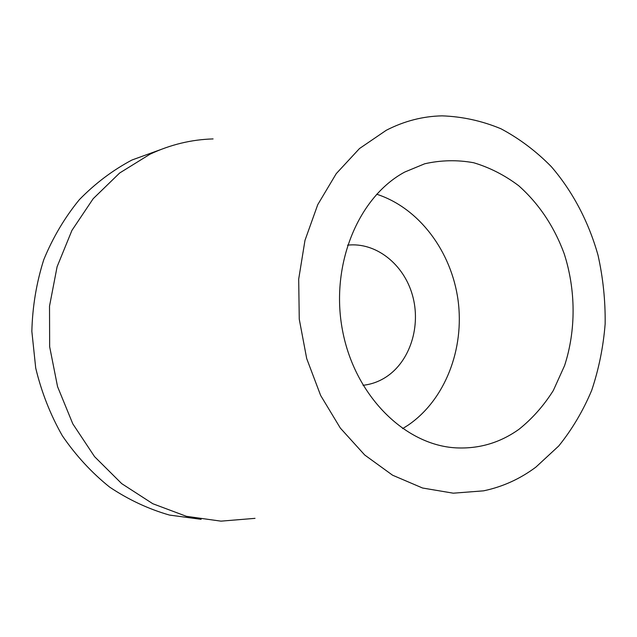 <?xml version="1.0" encoding="UTF-8"?>
<svg xmlns="http://www.w3.org/2000/svg" width="637" height="637" viewBox="0 0 637 637"><rect width="100%" height="100%" fill="white"/><g stroke="black" fill="none" stroke-linecap="round" stroke-linejoin="round"><path stroke-width="0.96" d="M519.083 429.219C532.357 418.565 543.767 405.665 553.322 390.513L564.573 365.63C576.127 330.189 575.896 289.867 564.103 253.462C553.975 226.215 538.83 203.633 518.669 185.701C504.687 175.183 489.686 167.531 473.665 162.738C457.326 159.76 441.003 160.11 424.704 163.781L404.813 172.014C358.177 196.929 329.966 265.127 342.515 330.42C354.761 395.8 404.917 445.239 456.1 447.867C479.151 448.974 500.149 442.755 519.083 429.219M376.682 194.229C419.082 207.933 451.442 251.424 458.059 300.242C464.644 349.068 445.088 399.948 408.11 425.174L402.592 428.645M363.01 385.297C371.212 384.39 378.84 381.674 385.895 377.136C410.148 361.513 421.32 325.881 412.386 294.971C403.635 264.013 375.734 241.917 347.523 245.173M201.117 519.322L169.466 515.07C148.517 509.067 128.578 499.742 109.652 487.114C91.664 472.686 75.899 455.566 62.338 435.764C50.355 414.695 41.485 392.129 35.72 368.075L31.85 331.359C32.471 306.636 36.452 282.74 43.778 259.665C52.903 237.497 64.759 217.504 79.33 199.692C95.192 183.432 112.741 170.206 131.97 160.006L160.261 149.743M213.084 138.922C191.418 139.535 170.413 144.615 150.061 154.17L119.668 172.993L93.177 198.704L71.941 230.379L57.099 266.728L49.519 306.134L49.654 346.751L57.553 386.619L72.793 423.828L94.563 456.641L121.699 483.626L152.808 503.732L186.402 516.32L220.959 521.146L255.023 518.351M386.277 130.274C404.24 121.046 422.857 116.245 442.102 115.854C462.335 116.571 481.954 120.871 500.953 128.77C519.29 138.532 536.067 151.144 551.284 166.615C572.727 191.482 588.676 221.907 598.032 255.254C603.072 277.875 605.445 300.76 605.15 323.922C603.319 346.91 598.836 369.062 591.693 390.354C583.094 410.849 572.114 429.386 558.753 445.964L535.916 467.096C520.039 478.952 502.585 486.859 483.555 490.84L453.297 493.189L422.546 488.014L392.567 475.202L364.714 455.001L340.325 428.072L320.642 395.458L306.708 358.599L299.263 319.193L298.689 279.141L304.98 240.356L317.752 204.652L336.256 173.63L359.491 148.54L386.277 130.274"/></g></svg>

